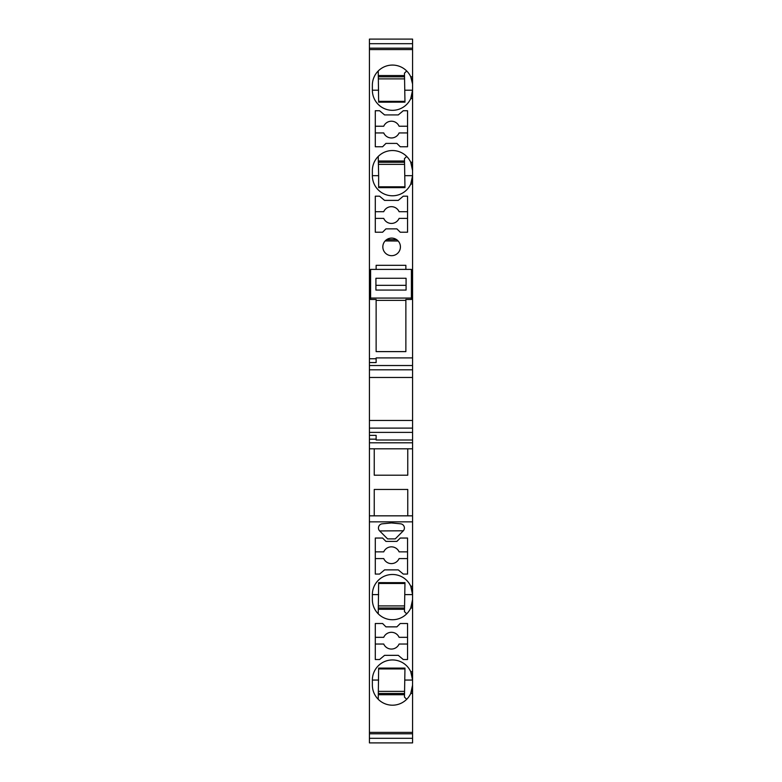 <?xml version="1.0" encoding="UTF-8"?>
<svg xmlns="http://www.w3.org/2000/svg" width="782" height="782" viewBox="0 0 782 782"><rect width="100%" height="100%" fill="white"/><g stroke="black" fill="none" stroke-linecap="round" stroke-linejoin="round"><path stroke-width="1.17" d="M412.573 48.171L369.427 48.171L369.427 39.1L412.573 39.1L369.427 39.1L412.573 39.1L412.573 90.213A20.107 20.107 -166.3 0 1 410.745 98.591A20.107 20.107 -7.4 0 1 372.359 90.213L372.359 85.179A20.107 20.107 7.4 0 1 410.745 76.802L412.573 76.802M412.573 738.316L369.427 738.316L369.427 742.9L412.573 742.9L412.573 732.382L369.427 732.382L369.427 733.78L412.573 733.78M369.427 738.316L369.427 733.78M412.573 693.468L412.573 685.091L410.745 693.468L412.573 693.468L412.573 732.382M410.745 693.468A20.107 20.107 -176.4 0 1 372.359 685.091L372.359 680.057A20.107 20.107 1.8 0 1 410.745 671.679L412.573 680.057A20.107 20.107 3.5 0 0 410.745 671.679L412.573 671.679L412.573 599.628L410.745 608.005L412.573 608.005M410.745 608.005A20.107 20.107 -176.4 0 1 372.359 599.628L372.359 594.603A20.107 20.107 1.8 0 1 410.745 586.217L412.573 594.603A20.107 20.107 3.5 0 0 410.745 586.217L412.573 586.217L412.573 521.858L369.427 521.858L369.427 515.837L412.573 515.837L412.573 521.858M369.427 732.382L369.427 521.858M398.273 655.345L384.568 655.345L379.573 659.529L375.292 659.529L375.292 623.508L382.594 623.508L385.937 626.861L396.894 626.861L400.247 623.508L407.549 623.508L407.549 659.529L403.268 659.529L398.273 655.345M407.549 538.045L407.549 574.076L403.268 574.076L398.273 569.883L384.568 569.883L379.573 574.076L375.292 574.076L375.292 538.045L382.594 538.045L385.937 541.398L396.894 541.398L400.247 538.045L407.549 538.045M379.661 530.949L387.589 538.886L395.252 538.886L403.336 530.783L379.661 530.949A4.193 4.193 175.5 0 1 382.222 523.823L391.42 522.943L400.609 523.823A4.193 4.193 175.5 0 1 403.18 530.949M369.427 515.837L369.427 448.809L412.573 448.809L412.573 515.837M407.754 448.809L407.754 475.202L374.246 475.202L374.246 448.809M407.754 515.837L407.754 489.444L374.246 489.444L374.246 515.837M412.573 448.809L412.573 442.798L369.427 442.798L369.427 448.809M376.132 357.902L412.573 357.902L376.132 357.902L376.132 362.565L369.427 362.565L369.427 439.161L376.132 439.161L376.132 440.012L412.573 440.012L412.573 442.798M369.427 439.161L369.427 442.798M369.427 435.349L376.132 435.349L376.132 439.161M376.132 440.012L412.573 440.012L412.573 432.397L369.427 432.397M369.427 420.462L412.573 420.462L412.573 432.397M369.427 377.462L412.573 377.462L412.573 420.462M369.427 369.818L412.573 369.818L412.573 377.462M412.573 369.818L412.573 365.526L369.427 365.526M406.689 156.429L404.47 158.638L404.968 187.621L378.644 187.641L378.644 175.667L372.359 175.667A20.107 20.107 -7.4 0 0 410.745 184.053L412.573 175.667A20.107 20.107 -166.3 0 1 410.745 184.053L412.573 184.053L412.573 365.526M370.6 298.069L370.6 299.477L376.132 299.477L376.132 351.617L405.868 351.617L405.868 299.477L411.4 299.477L411.4 298.069L370.6 298.069L370.6 269.409L411.4 269.409L411.4 298.069M405.868 269.409L405.868 265.323L376.132 265.323L376.132 269.409M391.626 238.09A8.797 8.797 19.1 0 0 382.828 246.887A8.797 8.797 19.1 0 0 391.626 255.685A8.797 8.797 19.1 0 0 400.423 246.887A8.797 8.797 19.1 0 0 391.626 238.09M379.573 196.194L375.292 196.194L375.292 232.225L382.594 232.225L385.937 228.872L396.894 228.872L400.247 232.225L407.549 232.225L407.549 196.194L403.268 196.194L398.273 200.388L384.568 200.388L379.573 196.194M375.292 110.741L375.292 146.762L382.594 146.762L385.937 143.409L396.894 143.409L400.247 146.762L407.549 146.762L407.549 110.741L403.268 110.741L398.273 114.925L384.568 114.925L379.573 110.741L375.292 110.741M372.359 175.667L372.359 170.642A20.107 20.107 7.4 0 1 410.745 162.265L412.573 162.265L412.573 98.591L410.745 98.591L412.573 90.213L404.763 90.213L404.968 102.159L378.644 102.178L378.244 70.966M369.427 48.171L369.427 49.569L412.573 49.569M369.427 49.569L369.427 358.752L376.132 358.752M369.427 362.565L369.427 358.752M369.427 43.684L412.573 43.684M411.107 607.174L411.606 605.796M411.87 604.897L412.31 602.883M412.358 602.599L412.437 602.023M412.525 600.996L412.573 594.603L404.763 594.603L404.968 582.649L378.644 582.629L378.244 613.841M406.689 613.841L404.47 611.632L404.763 594.603M378.644 583.47L404.959 583.47M404.568 605.913L378.644 605.913M404.538 608.005L378.644 608.005L404.538 608.005M378.644 609.266L404.509 609.266M407.549 551.867L399.094 551.867A8.377 8.377 180 0 0 383.737 551.867L375.292 551.867M407.549 558.573L399.094 558.573A8.377 8.377 180 0 1 383.737 558.573L375.292 558.573M412.573 586.217L412.573 594.603M411.107 692.637L411.606 691.259M411.87 690.359L412.31 688.346M412.358 688.062L412.437 687.476M412.525 686.459L412.573 680.057L404.763 680.057L404.968 668.111L378.644 668.092L378.244 699.303M406.689 699.303L404.47 697.094L404.763 680.057M378.644 668.923L404.959 668.923M404.568 691.376L378.644 691.376M404.538 693.468L378.644 693.468L404.538 693.468M378.644 694.719L404.509 694.719M407.549 637.33L399.094 637.33A8.377 8.377 180 0 0 383.737 637.33L375.292 637.33M407.549 644.036L399.094 644.036A8.377 8.377 180 0 1 383.737 644.036L375.292 644.036M412.573 671.679L412.573 680.057M376.132 300.366L405.868 300.366M375.917 290.073L375.917 278.265L406.083 278.265L406.083 290.073L406.083 285.342L375.917 285.342L375.917 290.073L406.083 290.073M406.689 70.966L404.47 73.176L404.763 90.213M411.107 77.633L411.606 79.011M411.87 79.911L412.31 81.924M412.358 82.208L412.437 82.794M412.525 83.811L410.745 76.802M378.644 101.347L404.959 101.347M404.568 78.894L378.644 78.894M404.538 76.802L378.644 76.802L404.538 76.802M378.644 75.551L404.509 75.551M407.549 132.94L399.094 132.94A8.377 8.377 0 0 1 383.737 132.94L375.292 132.94M375.292 126.234L383.737 126.234A8.377 8.377 0 0 1 399.094 126.234L407.549 126.234M412.573 98.591L412.573 90.213M404.538 162.265L378.644 162.265L404.538 162.265M404.568 164.357L378.644 164.357M378.644 186.8L404.959 186.8M412.573 184.053L412.573 175.667L404.763 175.667M407.549 218.403L399.094 218.403A8.377 8.377 0 0 1 383.737 218.403L375.292 218.403M375.292 211.697L383.737 211.697A8.377 8.377 0 0 1 399.094 211.697L407.549 211.697M412.525 169.274L412.573 175.667M411.107 163.096L411.606 164.474M411.87 165.373L412.31 167.387M412.358 167.671L412.437 168.247M412.573 162.265L412.573 170.642L410.745 162.265M378.644 175.667L378.244 156.429M378.644 161.004L404.509 161.004M386.591 239.673L396.67 239.673L398.185 241.022L385.155 240.924M369.427 428.106L412.573 428.106M378.644 594.603L372.359 594.603M378.644 680.057L372.359 680.057M378.644 90.213L372.359 90.213"/></g></svg>
